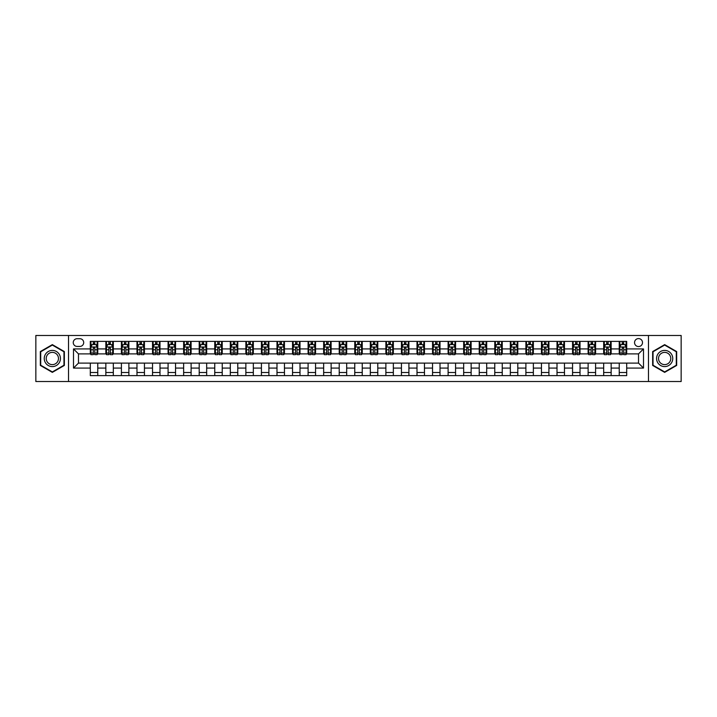 <?xml version="1.0" encoding="UTF-8"?>
<svg xmlns="http://www.w3.org/2000/svg" width="717" height="717" viewBox="0 0 717 717"><rect width="100%" height="100%" fill="white"/><g stroke="black" fill="none" stroke-linecap="round" stroke-linejoin="round"><path stroke-width="1.08" d="M638.524 338.585A3.979 3.979 0 0 0 634.545 342.574A3.979 3.979 0 0 0 638.524 346.553A3.979 3.979 0 0 0 642.504 342.574A3.979 3.979 0 0 0 638.524 338.585M648.482 381.525L681.15 381.525L681.15 335.475L648.482 335.475L648.482 381.525L68.518 381.525L68.518 335.475L35.85 335.475L35.85 381.525L68.518 381.525M77.104 346.428L79.847 346.428A3.854 3.854 0 0 0 83.701 342.574A3.854 3.854 0 0 0 79.847 338.711L77.104 338.711A3.854 3.854 0 0 0 73.251 342.574A3.854 3.854 0 0 0 77.104 346.428M648.482 335.475L68.518 335.475M90.297 368.081L73.501 368.081L73.501 348.919L90.297 348.919L90.297 353.893L78.476 353.893L78.476 363.107L90.297 363.107L90.297 375.609L626.703 375.609L626.703 363.107L638.524 363.107L638.524 353.893L626.703 353.893L626.703 348.919L643.499 348.919L643.499 368.081L626.703 368.081M626.703 348.919L626.703 341.391L90.297 341.391L90.297 348.919M619.237 341.391L619.237 353.893L619.855 353.893M622.222 353.893L623.718 353.893M626.075 353.893L626.703 353.893M619.237 353.893L610.526 353.893M603.678 341.391L603.678 353.893L604.297 353.893M606.663 353.893L608.159 353.893M603.678 353.893L594.967 353.893M588.119 341.391L588.119 353.893L588.738 353.893M591.104 353.893L592.601 353.893M588.119 353.893L579.408 353.893M572.56 341.391L572.56 353.893L573.188 353.893M575.554 353.893L577.042 353.893M572.56 353.893L563.849 353.893M557.01 341.391L557.01 353.893L557.629 353.893M559.995 353.893L561.483 353.893M557.01 353.893L548.29 353.893M541.452 341.391L541.452 353.893L542.07 353.893M544.436 353.893L545.933 353.893M541.452 353.893L532.74 353.893M525.893 341.391L525.893 353.893L526.511 353.893M528.877 353.893L530.374 353.893M525.893 353.893L517.181 353.893M510.334 341.391L510.334 353.893L510.961 353.893M513.318 353.893L514.815 353.893M510.334 353.893L501.622 353.893M494.775 341.391L494.775 353.893L495.402 353.893M497.768 353.893L499.256 353.893M494.775 353.893L486.063 353.893M479.225 341.391L479.225 353.893L479.843 353.893M482.209 353.893L483.706 353.893M479.225 353.893L470.513 353.893M463.666 341.391L463.666 353.893L464.284 353.893M466.65 353.893L468.147 353.893M463.666 353.893L454.954 353.893M448.107 341.391L448.107 353.893L448.734 353.893M451.092 353.893L452.588 353.893M448.107 353.893L439.396 353.893M432.548 341.391L432.548 353.893L433.176 353.893M435.542 353.893L437.029 353.893M432.548 353.893L423.837 353.893M416.998 341.391L416.998 353.893L417.617 353.893M419.983 353.893L421.471 353.893M416.998 353.893L408.278 353.893M401.439 341.391L401.439 353.893L402.058 353.893M404.424 353.893L405.921 353.893M401.439 353.893L392.728 353.893M385.88 341.391L385.88 353.893L386.499 353.893M388.865 353.893L390.362 353.893M385.88 353.893L377.169 353.893M370.322 341.391L370.322 353.893L370.949 353.893M373.306 353.893L374.803 353.893M370.322 353.893L361.61 353.893M354.763 341.391L354.763 353.893L355.39 353.893M357.756 353.893L359.244 353.893M354.763 353.893L346.051 353.893M339.213 341.391L339.213 353.893L339.831 353.893M342.197 353.893L343.694 353.893M339.213 353.893L330.501 353.893M323.654 341.391L323.654 353.893L324.272 353.893M326.638 353.893L328.135 353.893M323.654 353.893L314.942 353.893M308.095 341.391L308.095 353.893L308.722 353.893M311.079 353.893L312.576 353.893M308.095 353.893L299.383 353.893M292.536 341.391L292.536 353.893L293.163 353.893M295.529 353.893L297.017 353.893M292.536 353.893L283.824 353.893M276.986 341.391L276.986 353.893L277.604 353.893M279.971 353.893L281.458 353.893M276.986 353.893L268.266 353.893M261.427 341.391L261.427 353.893L262.046 353.893M264.412 353.893L265.908 353.893M261.427 353.893L252.716 353.893M245.868 341.391L245.868 353.893L246.487 353.893M248.853 353.893L250.35 353.893M245.868 353.893L237.157 353.893M230.309 341.391L230.309 353.893L230.937 353.893M233.294 353.893L234.791 353.893M230.309 353.893L221.598 353.893M214.75 341.391L214.75 353.893L215.378 353.893M217.744 353.893L219.232 353.893M214.75 353.893L206.039 353.893M199.201 341.391L199.201 353.893L199.819 353.893M202.185 353.893L203.682 353.893M199.201 353.893L190.489 353.893M183.642 341.391L183.642 353.893L184.26 353.893M186.626 353.893L188.123 353.893M183.642 353.893L174.93 353.893M168.083 341.391L168.083 353.893L168.71 353.893M171.067 353.893L172.564 353.893M168.083 353.893L159.371 353.893M152.524 341.391L152.524 353.893L153.151 353.893M155.517 353.893L157.005 353.893M152.524 353.893L143.812 353.893M136.974 341.391L136.974 353.893L137.592 353.893M139.958 353.893L141.446 353.893M136.974 353.893L128.262 353.893M121.415 341.391L121.415 353.893L122.033 353.893M124.4 353.893L125.896 353.893M121.415 353.893L112.703 353.893M105.856 341.391L105.856 353.893L106.474 353.893M108.841 353.893L110.337 353.893M105.856 353.893L97.145 353.893M90.297 353.893L90.925 353.893M93.282 353.893L94.778 353.893M90.297 363.107L97.763 363.107L97.763 375.609M626.703 363.107L97.763 363.107M97.763 341.391L97.763 353.893M90.297 344.501L90.925 344.501M93.282 344.501L94.778 344.501M97.145 344.501L97.763 344.501M90.297 372.499L97.763 372.499M105.856 363.107L105.856 375.609M113.322 341.391L113.322 353.893M105.856 344.501L106.474 344.501M108.841 344.501L110.337 344.501M112.703 344.501L113.322 344.501M113.322 363.107L113.322 375.609M105.856 372.499L113.322 372.499M121.415 363.107L121.415 375.609M128.881 363.107L128.881 375.609M121.415 372.499L128.881 372.499M128.881 341.391L128.881 353.893M121.415 344.501L122.033 344.501M124.4 344.501L125.896 344.501M128.262 344.501L128.881 344.501M136.974 363.107L136.974 375.609M144.44 363.107L144.44 375.609M136.974 372.499L144.44 372.499M144.44 341.391L144.44 353.893M136.974 344.501L137.592 344.501M139.958 344.501L141.446 344.501M143.812 344.501L144.44 344.501M152.524 363.107L152.524 375.609M159.99 363.107L159.99 375.609M152.524 372.499L159.99 372.499M159.99 341.391L159.99 353.893M152.524 344.501L153.151 344.501M155.517 344.501L157.005 344.501M159.371 344.501L159.99 344.501M168.083 363.107L168.083 375.609M175.548 363.107L175.548 375.609M168.083 372.499L175.548 372.499M175.548 341.391L175.548 353.893M168.083 344.501L168.71 344.501M171.067 344.501L172.564 344.501M174.93 344.501L175.548 344.501M183.642 363.107L183.642 375.609M191.107 363.107L191.107 375.609M183.642 372.499L191.107 372.499M191.107 341.391L191.107 353.893M183.642 344.501L184.26 344.501M186.626 344.501L188.123 344.501M190.489 344.501L191.107 344.501M199.201 363.107L199.201 375.609M206.666 363.107L206.666 375.609M199.201 372.499L206.666 372.499M206.666 341.391L206.666 353.893M199.201 344.501L199.819 344.501M202.185 344.501L203.682 344.501M206.039 344.501L206.666 344.501M214.75 363.107L214.75 375.609M222.225 363.107L222.225 375.609M214.75 372.499L222.225 372.499M222.225 341.391L222.225 353.893M214.75 344.501L215.378 344.501M217.744 344.501L219.232 344.501M221.598 344.501L222.225 344.501M230.309 363.107L230.309 375.609M237.775 363.107L237.775 375.609M230.309 372.499L237.775 372.499M237.775 341.391L237.775 353.893M230.309 344.501L230.937 344.501M233.294 344.501L234.791 344.501M237.157 344.501L237.775 344.501M245.868 363.107L245.868 375.609M253.334 363.107L253.334 375.609M245.868 372.499L253.334 372.499M253.334 341.391L253.334 353.893M245.868 344.501L246.487 344.501M248.853 344.501L250.35 344.501M252.716 344.501L253.334 344.501M261.427 363.107L261.427 375.609M268.893 363.107L268.893 375.609M261.427 372.499L268.893 372.499M268.893 341.391L268.893 353.893M261.427 344.501L262.046 344.501M264.412 344.501L265.908 344.501M268.266 344.501L268.893 344.501M276.986 363.107L276.986 375.609M284.452 363.107L284.452 375.609M276.986 372.499L284.452 372.499M284.452 341.391L284.452 353.893M276.986 344.501L277.604 344.501M279.971 344.501L281.458 344.501M283.824 344.501L284.452 344.501M292.536 363.107L292.536 375.609M300.002 363.107L300.002 375.609M292.536 372.499L300.002 372.499M300.002 341.391L300.002 353.893M292.536 344.501L293.163 344.501M295.529 344.501L297.017 344.501M299.383 344.501L300.002 344.501M308.095 363.107L308.095 375.609M315.561 363.107L315.561 375.609M308.095 372.499L315.561 372.499M315.561 341.391L315.561 353.893M308.095 344.501L308.722 344.501M311.079 344.501L312.576 344.501M314.942 344.501L315.561 344.501M323.654 363.107L323.654 375.609M331.12 363.107L331.12 375.609M323.654 372.499L331.12 372.499M331.12 341.391L331.12 353.893M323.654 344.501L324.272 344.501M326.638 344.501L328.135 344.501M330.501 344.501L331.12 344.501M339.213 363.107L339.213 375.609M346.678 363.107L346.678 375.609M339.213 372.499L346.678 372.499M346.678 341.391L346.678 353.893M339.213 344.501L339.831 344.501M342.197 344.501L343.694 344.501M346.051 344.501L346.678 344.501M354.763 363.107L354.763 375.609M362.237 363.107L362.237 375.609M354.763 372.499L362.237 372.499M362.237 341.391L362.237 353.893M354.763 344.501L355.39 344.501M357.756 344.501L359.244 344.501M361.61 344.501L362.237 344.501M370.322 363.107L370.322 375.609M377.787 363.107L377.787 375.609M370.322 372.499L377.787 372.499M377.787 341.391L377.787 353.893M370.322 344.501L370.949 344.501M373.306 344.501L374.803 344.501M377.169 344.501L377.787 344.501M385.88 363.107L385.88 375.609M393.346 363.107L393.346 375.609M385.88 372.499L393.346 372.499M393.346 341.391L393.346 353.893M385.88 344.501L386.499 344.501M388.865 344.501L390.362 344.501M392.728 344.501L393.346 344.501M401.439 363.107L401.439 375.609M408.905 363.107L408.905 375.609M401.439 372.499L408.905 372.499M408.905 341.391L408.905 353.893M401.439 344.501L402.058 344.501M404.424 344.501L405.921 344.501M408.278 344.501L408.905 344.501M416.998 363.107L416.998 375.609M424.464 363.107L424.464 375.609M416.998 372.499L424.464 372.499M424.464 341.391L424.464 353.893M416.998 344.501L417.617 344.501M419.983 344.501L421.471 344.501M423.837 344.501L424.464 344.501M432.548 363.107L432.548 375.609M440.014 363.107L440.014 375.609M432.548 372.499L440.014 372.499M440.014 341.391L440.014 353.893M432.548 344.501L433.176 344.501M435.542 344.501L437.029 344.501M439.396 344.501L440.014 344.501M448.107 363.107L448.107 375.609M455.573 363.107L455.573 375.609M448.107 372.499L455.573 372.499M455.573 341.391L455.573 353.893M448.107 344.501L448.734 344.501M451.092 344.501L452.588 344.501M454.954 344.501L455.573 344.501M463.666 363.107L463.666 375.609M471.132 363.107L471.132 375.609M463.666 372.499L471.132 372.499M471.132 341.391L471.132 353.893M463.666 344.501L464.284 344.501M466.65 344.501L468.147 344.501M470.513 344.501L471.132 344.501M479.225 363.107L479.225 375.609M486.691 363.107L486.691 375.609M479.225 372.499L486.691 372.499M486.691 341.391L486.691 353.893M479.225 344.501L479.843 344.501M482.209 344.501L483.706 344.501M486.063 344.501L486.691 344.501M494.775 363.107L494.775 375.609M502.25 363.107L502.25 375.609M494.775 372.499L502.25 372.499M502.25 341.391L502.25 353.893M494.775 344.501L495.402 344.501M497.768 344.501L499.256 344.501M501.622 344.501L502.25 344.501M510.334 363.107L510.334 375.609M517.799 363.107L517.799 375.609M510.334 372.499L517.799 372.499M517.799 341.391L517.799 353.893M510.334 344.501L510.961 344.501M513.318 344.501L514.815 344.501M517.181 344.501L517.799 344.501M525.893 363.107L525.893 375.609M533.358 363.107L533.358 375.609M525.893 372.499L533.358 372.499M533.358 341.391L533.358 353.893M525.893 344.501L526.511 344.501M528.877 344.501L530.374 344.501M532.74 344.501L533.358 344.501M541.452 363.107L541.452 375.609M548.917 363.107L548.917 375.609M541.452 372.499L548.917 372.499M548.917 341.391L548.917 353.893M541.452 344.501L542.07 344.501M544.436 344.501L545.933 344.501M548.29 344.501L548.917 344.501M557.01 363.107L557.01 375.609M564.476 363.107L564.476 375.609M557.01 372.499L564.476 372.499M564.476 341.391L564.476 353.893M557.01 344.501L557.629 344.501M559.995 344.501L561.483 344.501M563.849 344.501L564.476 344.501M572.56 363.107L572.56 375.609M580.026 363.107L580.026 375.609M572.56 372.499L580.026 372.499M580.026 341.391L580.026 353.893M572.56 344.501L573.188 344.501M575.554 344.501L577.042 344.501M579.408 344.501L580.026 344.501M588.119 363.107L588.119 375.609M595.585 363.107L595.585 375.609M588.119 372.499L595.585 372.499M595.585 341.391L595.585 353.893M588.119 344.501L588.738 344.501M591.104 344.501L592.601 344.501M594.967 344.501L595.585 344.501M603.678 363.107L603.678 375.609M611.144 363.107L611.144 375.609M603.678 372.499L611.144 372.499M611.144 341.391L611.144 353.893M603.678 344.501L604.297 344.501M606.663 344.501L608.159 344.501M610.526 344.501L611.144 344.501M619.237 363.107L619.237 375.609M619.237 372.499L626.703 372.499M619.237 344.501L619.855 344.501M622.222 344.501L623.718 344.501M626.075 344.501L626.703 344.501M78.476 353.893L73.501 348.919M78.476 363.107L73.501 368.081M643.499 348.919L638.524 353.893M643.499 368.081L638.524 363.107M52.341 372.365L64.351 365.437L64.351 351.563L52.341 344.635L40.331 351.563L40.331 365.437L52.341 372.365M676.669 351.563L664.659 344.635L652.649 351.563L652.649 365.437L664.659 372.365L676.669 365.437L676.669 351.563M94.778 343.004L93.282 343.004M97.145 353.078L94.778 353.078L94.778 354.646L97.145 354.646L97.145 347.046L95.899 344.563L92.17 344.563L90.925 347.046L90.925 354.646L93.282 354.646L93.282 353.078L90.925 353.078M90.925 347.046L90.925 341.391M97.145 347.046L97.145 341.391M93.282 344.563L93.282 341.391M94.778 341.391L94.778 344.563M94.778 353.078L94.778 347.987L93.282 347.987L93.282 353.078M110.337 343.004L108.841 343.004M112.703 353.078L110.337 353.078L110.337 354.646L112.703 354.646L112.703 347.046L111.458 344.563L107.72 344.563L106.474 347.046L106.474 354.646L108.841 354.646L108.841 353.078L106.474 353.078M106.474 347.046L106.474 341.391M112.703 347.046L112.703 341.391M108.841 344.563L108.841 341.391M110.337 341.391L110.337 344.563M110.337 353.078L110.337 347.987L108.841 347.987L108.841 353.078M125.896 343.004L124.4 343.004M128.262 353.078L125.896 353.078L125.896 354.646L128.262 354.646L128.262 347.046L127.017 344.563L123.279 344.563L122.033 347.046L122.033 354.646L124.4 354.646L124.4 353.078L122.033 353.078M122.033 347.046L122.033 341.391M128.262 347.046L128.262 341.391M124.4 344.563L124.4 341.391M125.896 341.391L125.896 344.563M125.896 353.078L125.896 347.987L124.4 347.987L124.4 353.078M141.446 343.004L139.958 343.004M143.812 353.078L141.446 353.078L141.446 354.646L143.812 354.646L143.812 347.046L142.566 344.563L138.838 344.563L137.592 347.046L137.592 354.646L139.958 354.646L139.958 353.078L137.592 353.078M137.592 347.046L137.592 341.391M143.812 347.046L143.812 341.391M139.958 344.563L139.958 341.391M141.446 341.391L141.446 344.563M141.446 353.078L141.446 347.987L139.958 347.987L139.958 353.078M157.005 343.004L155.517 343.004M159.371 353.078L157.005 353.078L157.005 354.646L159.371 354.646L159.371 347.046L158.125 344.563L154.397 344.563L153.151 347.046L153.151 354.646L155.517 354.646L155.517 353.078L153.151 353.078M153.151 347.046L153.151 341.391M159.371 347.046L159.371 341.391M155.517 344.563L155.517 341.391M157.005 341.391L157.005 344.563M157.005 353.078L157.005 347.987L155.517 347.987L155.517 353.078M59.35 354.458A8.093 8.093 0 0 0 48.299 351.491A8.093 8.093 0 0 0 45.332 362.542A8.093 8.093 0 0 0 56.383 365.509A8.093 8.093 0 0 0 59.35 354.458M57.647 355.435A6.121 6.121 0 0 0 49.276 353.194A6.121 6.121 0 0 0 47.035 361.565A6.121 6.121 0 0 0 55.406 363.806A6.121 6.121 0 0 0 57.647 355.435M52.341 371.935L40.708 365.222L40.708 351.778L52.341 345.065L63.974 351.778L63.974 365.222L52.341 371.935M664.659 366.593A8.093 8.093 0 0 0 672.752 358.5A8.093 8.093 0 0 0 664.659 350.407A8.093 8.093 0 0 0 656.566 358.5A8.093 8.093 0 0 0 664.659 366.593M664.659 364.621A6.121 6.121 0 0 0 670.78 358.5A6.121 6.121 0 0 0 664.659 352.379A6.121 6.121 0 0 0 658.538 358.5A6.121 6.121 0 0 0 664.659 364.621M653.026 351.778L664.659 345.065L676.292 351.778L676.292 365.222L664.659 371.935L653.026 365.222L653.026 351.778M172.564 343.004L171.067 343.004M174.93 353.078L172.564 353.078L172.564 354.646L174.93 354.646L174.93 347.046L173.684 344.563L169.947 344.563L168.71 347.046L168.71 354.646L171.067 354.646L171.067 353.078L168.71 353.078M168.71 347.046L168.71 341.391M174.93 347.046L174.93 341.391M171.067 344.563L171.067 341.391M172.564 341.391L172.564 344.563M172.564 353.078L172.564 347.987L171.067 347.987L171.067 353.078M188.123 343.004L186.626 343.004M190.489 353.078L188.123 353.078L188.123 354.646L190.489 354.646L190.489 347.046L189.243 344.563L185.506 344.563L184.26 347.046L184.26 354.646L186.626 354.646L186.626 353.078L184.26 353.078M184.26 347.046L184.26 341.391M190.489 347.046L190.489 341.391M186.626 344.563L186.626 341.391M188.123 341.391L188.123 344.563M188.123 353.078L188.123 347.987L186.626 347.987L186.626 353.078M203.682 343.004L202.185 343.004M206.039 353.078L203.682 353.078L203.682 354.646L206.039 354.646L206.039 347.046L204.802 344.563L201.065 344.563L199.819 347.046L199.819 354.646L202.185 354.646L202.185 353.078L199.819 353.078M199.819 347.046L199.819 341.391M206.039 347.046L206.039 341.391M202.185 344.563L202.185 341.391M203.682 341.391L203.682 344.563M203.682 353.078L203.682 347.987L202.185 347.987L202.185 353.078M219.232 343.004L217.744 343.004M221.598 353.078L219.232 353.078L219.232 354.646L221.598 354.646L221.598 347.046L220.352 344.563L216.624 344.563L215.378 347.046L215.378 354.646L217.744 354.646L217.744 353.078L215.378 353.078M215.378 347.046L215.378 341.391M221.598 347.046L221.598 341.391M217.744 344.563L217.744 341.391M219.232 341.391L219.232 344.563M219.232 353.078L219.232 347.987L217.744 347.987L217.744 353.078M234.791 343.004L233.294 343.004M237.157 353.078L234.791 353.078L234.791 354.646L237.157 354.646L237.157 347.046L235.911 344.563L232.174 344.563L230.937 347.046L230.937 354.646L233.294 354.646L233.294 353.078L230.937 353.078M230.937 347.046L230.937 341.391M237.157 347.046L237.157 341.391M233.294 344.563L233.294 341.391M234.791 341.391L234.791 344.563M234.791 353.078L234.791 347.987L233.294 347.987L233.294 353.078M250.35 343.004L248.853 343.004M252.716 353.078L250.35 353.078L250.35 354.646L252.716 354.646L252.716 347.046L251.47 344.563L247.732 344.563L246.487 347.046L246.487 354.646L248.853 354.646L248.853 353.078L246.487 353.078M246.487 347.046L246.487 341.391M252.716 347.046L252.716 341.391M248.853 344.563L248.853 341.391M250.35 341.391L250.35 344.563M250.35 353.078L250.35 347.987L248.853 347.987L248.853 353.078M265.908 343.004L264.412 343.004M268.266 353.078L265.908 353.078L265.908 354.646L268.266 354.646L268.266 347.046L267.029 344.563L263.291 344.563L262.046 347.046L262.046 354.646L264.412 354.646L264.412 353.078L262.046 353.078M262.046 347.046L262.046 341.391M268.266 347.046L268.266 341.391M264.412 344.563L264.412 341.391M265.908 341.391L265.908 344.563M265.908 353.078L265.908 347.987L264.412 347.987L264.412 353.078M281.458 343.004L279.971 343.004M283.824 353.078L281.458 353.078L281.458 354.646L283.824 354.646L283.824 347.046L282.579 344.563L278.85 344.563L277.604 347.046L277.604 354.646L279.971 354.646L279.971 353.078L277.604 353.078M277.604 347.046L277.604 341.391M283.824 347.046L283.824 341.391M279.971 344.563L279.971 341.391M281.458 341.391L281.458 344.563M281.458 353.078L281.458 347.987L279.971 347.987L279.971 353.078M297.017 343.004L295.529 343.004M299.383 353.078L297.017 353.078L297.017 354.646L299.383 354.646L299.383 347.046L298.138 344.563L294.409 344.563L293.163 347.046L293.163 354.646L295.529 354.646L295.529 353.078L293.163 353.078M293.163 347.046L293.163 341.391M299.383 347.046L299.383 341.391M295.529 344.563L295.529 341.391M297.017 341.391L297.017 344.563M297.017 353.078L297.017 347.987L295.529 347.987L295.529 353.078M312.576 343.004L311.079 343.004M314.942 353.078L312.576 353.078L312.576 354.646L314.942 354.646L314.942 347.046L313.696 344.563L309.959 344.563L308.722 347.046L308.722 354.646L311.079 354.646L311.079 353.078L308.722 353.078M308.722 347.046L308.722 341.391M314.942 347.046L314.942 341.391M311.079 344.563L311.079 341.391M312.576 341.391L312.576 344.563M312.576 353.078L312.576 347.987L311.079 347.987L311.079 353.078M328.135 343.004L326.638 343.004M330.501 353.078L328.135 353.078L328.135 354.646L330.501 354.646L330.501 347.046L329.255 344.563L325.518 344.563L324.272 347.046L324.272 354.646L326.638 354.646L326.638 353.078L324.272 353.078M324.272 347.046L324.272 341.391M330.501 347.046L330.501 341.391M326.638 344.563L326.638 341.391M328.135 341.391L328.135 344.563M328.135 353.078L328.135 347.987L326.638 347.987L326.638 353.078M343.694 343.004L342.197 343.004M346.051 353.078L343.694 353.078L343.694 354.646L346.051 354.646L346.051 347.046L344.814 344.563L341.077 344.563L339.831 347.046L339.831 354.646L342.197 354.646L342.197 353.078L339.831 353.078M339.831 347.046L339.831 341.391M346.051 347.046L346.051 341.391M342.197 344.563L342.197 341.391M343.694 341.391L343.694 344.563M343.694 353.078L343.694 347.987L342.197 347.987L342.197 353.078M359.244 343.004L357.756 343.004M361.61 353.078L359.244 353.078L359.244 354.646L361.61 354.646L361.61 347.046L360.364 344.563L356.636 344.563L355.39 347.046L355.39 354.646L357.756 354.646L357.756 353.078L355.39 353.078M355.39 347.046L355.39 341.391M361.61 347.046L361.61 341.391M357.756 344.563L357.756 341.391M359.244 341.391L359.244 344.563M359.244 353.078L359.244 347.987L357.756 347.987L357.756 353.078M374.803 343.004L373.306 343.004M377.169 353.078L374.803 353.078L374.803 354.646L377.169 354.646L377.169 347.046L375.923 344.563L372.186 344.563L370.949 347.046L370.949 354.646L373.306 354.646L373.306 353.078L370.949 353.078M370.949 347.046L370.949 341.391M377.169 347.046L377.169 341.391M373.306 344.563L373.306 341.391M374.803 341.391L374.803 344.563M374.803 353.078L374.803 347.987L373.306 347.987L373.306 353.078M390.362 343.004L388.865 343.004M392.728 353.078L390.362 353.078L390.362 354.646L392.728 354.646L392.728 347.046L391.482 344.563L387.745 344.563L386.499 347.046L386.499 354.646L388.865 354.646L388.865 353.078L386.499 353.078M386.499 347.046L386.499 341.391M392.728 347.046L392.728 341.391M388.865 344.563L388.865 341.391M390.362 341.391L390.362 344.563M390.362 353.078L390.362 347.987L388.865 347.987L388.865 353.078M405.921 343.004L404.424 343.004M408.278 353.078L405.921 353.078L405.921 354.646L408.278 354.646L408.278 347.046L407.041 344.563L403.304 344.563L402.058 347.046L402.058 354.646L404.424 354.646L404.424 353.078L402.058 353.078M402.058 347.046L402.058 341.391M408.278 347.046L408.278 341.391M404.424 344.563L404.424 341.391M405.921 341.391L405.921 344.563M405.921 353.078L405.921 347.987L404.424 347.987L404.424 353.078M421.471 343.004L419.983 343.004M423.837 353.078L421.471 353.078L421.471 354.646L423.837 354.646L423.837 347.046L422.591 344.563L418.862 344.563L417.617 347.046L417.617 354.646L419.983 354.646L419.983 353.078L417.617 353.078M417.617 347.046L417.617 341.391M423.837 347.046L423.837 341.391M419.983 344.563L419.983 341.391M421.471 341.391L421.471 344.563M421.471 353.078L421.471 347.987L419.983 347.987L419.983 353.078M437.029 343.004L435.542 343.004M439.396 353.078L437.029 353.078L437.029 354.646L439.396 354.646L439.396 347.046L438.15 344.563L434.421 344.563L433.176 347.046L433.176 354.646L435.542 354.646L435.542 353.078L433.176 353.078M433.176 347.046L433.176 341.391M439.396 347.046L439.396 341.391M435.542 344.563L435.542 341.391M437.029 341.391L437.029 344.563M437.029 353.078L437.029 347.987L435.542 347.987L435.542 353.078M452.588 343.004L451.092 343.004M454.954 353.078L452.588 353.078L452.588 354.646L454.954 354.646L454.954 347.046L453.709 344.563L449.971 344.563L448.734 347.046L448.734 354.646L451.092 354.646L451.092 353.078L448.734 353.078M448.734 347.046L448.734 341.391M454.954 347.046L454.954 341.391M451.092 344.563L451.092 341.391M452.588 341.391L452.588 344.563M452.588 353.078L452.588 347.987L451.092 347.987L451.092 353.078M468.147 343.004L466.65 343.004M470.513 353.078L468.147 353.078L468.147 354.646L470.513 354.646L470.513 347.046L469.268 344.563L465.53 344.563L464.284 347.046L464.284 354.646L466.65 354.646L466.65 353.078L464.284 353.078M464.284 347.046L464.284 341.391M470.513 347.046L470.513 341.391M466.65 344.563L466.65 341.391M468.147 341.391L468.147 344.563M468.147 353.078L468.147 347.987L466.65 347.987L466.65 353.078M483.706 343.004L482.209 343.004M486.063 353.078L483.706 353.078L483.706 354.646L486.063 354.646L486.063 347.046L484.826 344.563L481.089 344.563L479.843 347.046L479.843 354.646L482.209 354.646L482.209 353.078L479.843 353.078M479.843 347.046L479.843 341.391M486.063 347.046L486.063 341.391M482.209 344.563L482.209 341.391M483.706 341.391L483.706 344.563M483.706 353.078L483.706 347.987L482.209 347.987L482.209 353.078M499.256 343.004L497.768 343.004M501.622 353.078L499.256 353.078L499.256 354.646L501.622 354.646L501.622 347.046L500.376 344.563L496.648 344.563L495.402 347.046L495.402 354.646L497.768 354.646L497.768 353.078L495.402 353.078M495.402 347.046L495.402 341.391M501.622 347.046L501.622 341.391M497.768 344.563L497.768 341.391M499.256 341.391L499.256 344.563M499.256 353.078L499.256 347.987L497.768 347.987L497.768 353.078M514.815 343.004L513.318 343.004M517.181 353.078L514.815 353.078L514.815 354.646L517.181 354.646L517.181 347.046L515.935 344.563L512.198 344.563L510.961 347.046L510.961 354.646L513.318 354.646L513.318 353.078L510.961 353.078M510.961 347.046L510.961 341.391M517.181 347.046L517.181 341.391M513.318 344.563L513.318 341.391M514.815 341.391L514.815 344.563M514.815 353.078L514.815 347.987L513.318 347.987L513.318 353.078M530.374 343.004L528.877 343.004M532.74 353.078L530.374 353.078L530.374 354.646L532.74 354.646L532.74 347.046L531.494 344.563L527.757 344.563L526.511 347.046L526.511 354.646L528.877 354.646L528.877 353.078L526.511 353.078M526.511 347.046L526.511 341.391M532.74 347.046L532.74 341.391M528.877 344.563L528.877 341.391M530.374 341.391L530.374 344.563M530.374 353.078L530.374 347.987L528.877 347.987L528.877 353.078M545.933 343.004L544.436 343.004M548.29 353.078L545.933 353.078L545.933 354.646L548.29 354.646L548.29 347.046L547.053 344.563L543.316 344.563L542.07 347.046L542.07 354.646L544.436 354.646L544.436 353.078L542.07 353.078M542.07 347.046L542.07 341.391M548.29 347.046L548.29 341.391M544.436 344.563L544.436 341.391M545.933 341.391L545.933 344.563M545.933 353.078L545.933 347.987L544.436 347.987L544.436 353.078M561.483 343.004L559.995 343.004M563.849 353.078L561.483 353.078L561.483 354.646L563.849 354.646L563.849 347.046L562.603 344.563L558.875 344.563L557.629 347.046L557.629 354.646L559.995 354.646L559.995 353.078L557.629 353.078M557.629 347.046L557.629 341.391M563.849 347.046L563.849 341.391M559.995 344.563L559.995 341.391M561.483 341.391L561.483 344.563M561.483 353.078L561.483 347.987L559.995 347.987L559.995 353.078M577.042 343.004L575.554 343.004M579.408 353.078L577.042 353.078L577.042 354.646L579.408 354.646L579.408 347.046L578.162 344.563L574.434 344.563L573.188 347.046L573.188 354.646L575.554 354.646L575.554 353.078L573.188 353.078M573.188 347.046L573.188 341.391M579.408 347.046L579.408 341.391M575.554 344.563L575.554 341.391M577.042 341.391L577.042 344.563M577.042 353.078L577.042 347.987L575.554 347.987L575.554 353.078M592.601 343.004L591.104 343.004M594.967 353.078L592.601 353.078L592.601 354.646L594.967 354.646L594.967 347.046L593.721 344.563L589.983 344.563L588.738 347.046L588.738 354.646L591.104 354.646L591.104 353.078L588.738 353.078M588.738 347.046L588.738 341.391M594.967 347.046L594.967 341.391M591.104 344.563L591.104 341.391M592.601 341.391L592.601 344.563M592.601 353.078L592.601 347.987L591.104 347.987L591.104 353.078M608.159 343.004L606.663 343.004M610.526 353.078L608.159 353.078L608.159 354.646L610.526 354.646L610.526 347.046L609.28 344.563L605.542 344.563L604.297 347.046L604.297 354.646L606.663 354.646L606.663 353.078L604.297 353.078M604.297 347.046L604.297 341.391M610.526 347.046L610.526 341.391M606.663 344.563L606.663 341.391M608.159 341.391L608.159 344.563M608.159 353.078L608.159 347.987L606.663 347.987L606.663 353.078M623.718 343.004L622.222 343.004M626.075 353.078L623.718 353.078L623.718 354.646L626.075 354.646L626.075 347.046L624.83 344.563L621.101 344.563L619.855 347.046L619.855 354.646L622.222 354.646L622.222 353.078L619.855 353.078M619.855 347.046L619.855 341.391M626.075 347.046L626.075 341.391M622.222 344.563L622.222 341.391M623.718 341.391L623.718 344.563M623.718 353.078L623.718 347.987L622.222 347.987L622.222 353.078M105.856 368.081L97.763 368.081M105.856 348.919L97.763 348.919M121.415 348.919L113.322 348.919M121.415 368.081L113.322 368.081M136.974 348.919L128.881 348.919M136.974 368.081L128.881 368.081M152.524 348.919L144.44 348.919M152.524 368.081L144.44 368.081M168.083 348.919L159.99 348.919M168.083 368.081L159.99 368.081M183.642 348.919L175.548 348.919M183.642 368.081L175.548 368.081M199.201 348.919L191.107 348.919M199.201 368.081L191.107 368.081M214.75 348.919L206.666 348.919M214.75 368.081L206.666 368.081M230.309 348.919L222.225 348.919M230.309 368.081L222.225 368.081M245.868 348.919L237.775 348.919M245.868 368.081L237.775 368.081M261.427 348.919L253.334 348.919M261.427 368.081L253.334 368.081M276.986 348.919L268.893 348.919M276.986 368.081L268.893 368.081M292.536 348.919L284.452 348.919M292.536 368.081L284.452 368.081M308.095 348.919L300.002 348.919M308.095 368.081L300.002 368.081M323.654 348.919L315.561 348.919M323.654 368.081L315.561 368.081M339.213 348.919L331.12 348.919M339.213 368.081L331.12 368.081M354.763 348.919L346.678 348.919M354.763 368.081L346.678 368.081M370.322 348.919L362.237 348.919M370.322 368.081L362.237 368.081M385.88 348.919L377.787 348.919M385.88 368.081L377.787 368.081M401.439 348.919L393.346 348.919M401.439 368.081L393.346 368.081M416.998 348.919L408.905 348.919M416.998 368.081L408.905 368.081M432.548 348.919L424.464 348.919M432.548 368.081L424.464 368.081M448.107 348.919L440.014 348.919M448.107 368.081L440.014 368.081M463.666 348.919L455.573 348.919M463.666 368.081L455.573 368.081M479.225 348.919L471.132 348.919M479.225 368.081L471.132 368.081M494.775 348.919L486.691 348.919M494.775 368.081L486.691 368.081M510.334 348.919L502.25 348.919M510.334 368.081L502.25 368.081M525.893 348.919L517.799 348.919M525.893 368.081L517.799 368.081M541.452 348.919L533.358 348.919M541.452 368.081L533.358 368.081M557.01 348.919L548.917 348.919M557.01 368.081L548.917 368.081M572.56 348.919L564.476 348.919M572.56 368.081L564.476 368.081M588.119 348.919L580.026 348.919M588.119 368.081L580.026 368.081M603.678 348.919L595.585 348.919M603.678 368.081L595.585 368.081M619.237 348.919L611.144 348.919M619.237 368.081L611.144 368.081M97.109 346.992L90.951 346.992M90.925 344.707L92.09 344.707M95.97 344.707L97.145 344.707M93.282 349.744L90.925 349.744M97.145 349.744L94.778 349.744M94.778 343.802L93.282 343.802M112.668 346.992L106.51 346.992M106.474 344.707L107.649 344.707M111.529 344.707L112.703 344.707M108.841 349.744L106.474 349.744M112.703 349.744L110.337 349.744M110.337 343.802L108.841 343.802M128.226 346.992L122.069 346.992M122.033 344.707L123.207 344.707M127.088 344.707L128.262 344.707M124.4 349.744L122.033 349.744M128.262 349.744L125.896 349.744M125.896 343.802L124.4 343.802M143.785 346.992L137.619 346.992M137.592 344.707L138.766 344.707M142.647 344.707L143.812 344.707M139.958 349.744L137.592 349.744M143.812 349.744L141.446 349.744M141.446 343.802L139.958 343.802M159.344 346.992L153.178 346.992M153.151 344.707L154.316 344.707M158.206 344.707L159.371 344.707M155.517 349.744L153.151 349.744M159.371 349.744L157.005 349.744M157.005 343.802L155.517 343.802M174.894 346.992L168.737 346.992M168.71 344.707L169.875 344.707M173.756 344.707L174.93 344.707M171.067 349.744L168.71 349.744M174.93 349.744L172.564 349.744M172.564 343.802L171.067 343.802M190.453 346.992L184.296 346.992M184.26 344.707L185.434 344.707M189.315 344.707L190.489 344.707M186.626 349.744L184.26 349.744M190.489 349.744L188.123 349.744M188.123 343.802L186.626 343.802M206.012 346.992L199.855 346.992M199.819 344.707L200.993 344.707M204.874 344.707L206.039 344.707M202.185 349.744L199.819 349.744M206.039 349.744L203.682 349.744M203.682 343.802L202.185 343.802M221.571 346.992L215.405 346.992M215.378 344.707L216.543 344.707M220.433 344.707L221.598 344.707M217.744 349.744L215.378 349.744M221.598 349.744L219.232 349.744M219.232 343.802L217.744 343.802M237.121 346.992L230.964 346.992M230.937 344.707L232.102 344.707M235.983 344.707L237.157 344.707M233.294 349.744L230.937 349.744M237.157 349.744L234.791 349.744M234.791 343.802L233.294 343.802M252.68 346.992L246.523 346.992M246.487 344.707L247.661 344.707M251.542 344.707L252.716 344.707M248.853 349.744L246.487 349.744M252.716 349.744L250.35 349.744M250.35 343.802L248.853 343.802M268.239 346.992L262.081 346.992M262.046 344.707L263.22 344.707M267.1 344.707L268.266 344.707M264.412 349.744L262.046 349.744M268.266 349.744L265.908 349.744M265.908 343.802L264.412 343.802M283.798 346.992L277.631 346.992M277.604 344.707L278.77 344.707M282.659 344.707L283.824 344.707M279.971 349.744L277.604 349.744M283.824 349.744L281.458 349.744M281.458 343.802L279.971 343.802M299.356 346.992L293.19 346.992M293.163 344.707L294.328 344.707M298.218 344.707L299.383 344.707M295.529 349.744L293.163 349.744M299.383 349.744L297.017 349.744M297.017 343.802L295.529 343.802M314.906 346.992L308.749 346.992M308.722 344.707L309.887 344.707M313.768 344.707L314.942 344.707M311.079 349.744L308.722 349.744M314.942 349.744L312.576 349.744M312.576 343.802L311.079 343.802M330.465 346.992L324.308 346.992M324.272 344.707L325.446 344.707M329.327 344.707L330.501 344.707M326.638 349.744L324.272 349.744M330.501 349.744L328.135 349.744M328.135 343.802L326.638 343.802M346.024 346.992L339.867 346.992M339.831 344.707L341.005 344.707M344.886 344.707L346.051 344.707M342.197 349.744L339.831 349.744M346.051 349.744L343.694 349.744M343.694 343.802L342.197 343.802M361.583 346.992L355.417 346.992M355.39 344.707L356.555 344.707M360.445 344.707L361.61 344.707M357.756 349.744L355.39 349.744M361.61 349.744L359.244 349.744M359.244 343.802L357.756 343.802M377.133 346.992L370.976 346.992M370.949 344.707L372.114 344.707M375.995 344.707L377.169 344.707M373.306 349.744L370.949 349.744M377.169 349.744L374.803 349.744M374.803 343.802L373.306 343.802M392.692 346.992L386.535 346.992M386.499 344.707L387.673 344.707M391.554 344.707L392.728 344.707M388.865 349.744L386.499 349.744M392.728 349.744L390.362 349.744M390.362 343.802L388.865 343.802M408.251 346.992L402.094 346.992M402.058 344.707L403.232 344.707M407.113 344.707L408.278 344.707M404.424 349.744L402.058 349.744M408.278 349.744L405.921 349.744M405.921 343.802L404.424 343.802M423.81 346.992L417.644 346.992M417.617 344.707L418.782 344.707M422.672 344.707L423.837 344.707M419.983 349.744L417.617 349.744M423.837 349.744L421.471 349.744M421.471 343.802L419.983 343.802M439.369 346.992L433.202 346.992M433.176 344.707L434.341 344.707M438.23 344.707L439.396 344.707M435.542 349.744L433.176 349.744M439.396 349.744L437.029 349.744M437.029 343.802L435.542 343.802M454.919 346.992L448.761 346.992M448.734 344.707L449.9 344.707M453.78 344.707L454.954 344.707M451.092 349.744L448.734 349.744M454.954 349.744L452.588 349.744M452.588 343.802L451.092 343.802M470.477 346.992L464.32 346.992M464.284 344.707L465.458 344.707M469.339 344.707L470.513 344.707M466.65 349.744L464.284 349.744M470.513 349.744L468.147 349.744M468.147 343.802L466.65 343.802M486.036 346.992L479.879 346.992M479.843 344.707L481.017 344.707M484.898 344.707L486.063 344.707M482.209 349.744L479.843 349.744M486.063 349.744L483.706 349.744M483.706 343.802L482.209 343.802M501.595 346.992L495.429 346.992M495.402 344.707L496.567 344.707M500.457 344.707L501.622 344.707M497.768 349.744L495.402 349.744M501.622 349.744L499.256 349.744M499.256 343.802L497.768 343.802M517.145 346.992L510.988 346.992M510.961 344.707L512.126 344.707M516.007 344.707L517.181 344.707M513.318 349.744L510.961 349.744M517.181 349.744L514.815 349.744M514.815 343.802L513.318 343.802M532.704 346.992L526.547 346.992M526.511 344.707L527.685 344.707M531.566 344.707L532.74 344.707M528.877 349.744L526.511 349.744M532.74 349.744L530.374 349.744M530.374 343.802L528.877 343.802M548.263 346.992L542.106 346.992M542.07 344.707L543.244 344.707M547.125 344.707L548.29 344.707M544.436 349.744L542.07 349.744M548.29 349.744L545.933 349.744M545.933 343.802L544.436 343.802M563.822 346.992L557.656 346.992M557.629 344.707L558.794 344.707M562.684 344.707L563.849 344.707M559.995 349.744L557.629 349.744M563.849 349.744L561.483 349.744M561.483 343.802L559.995 343.802M579.381 346.992L573.215 346.992M573.188 344.707L574.353 344.707M578.234 344.707L579.408 344.707M575.554 349.744L573.188 349.744M579.408 349.744L577.042 349.744M577.042 343.802L575.554 343.802M594.931 346.992L588.774 346.992M588.738 344.707L589.912 344.707M593.793 344.707L594.967 344.707M591.104 349.744L588.738 349.744M594.967 349.744L592.601 349.744M592.601 343.802L591.104 343.802M610.49 346.992L604.332 346.992M604.297 344.707L605.471 344.707M609.351 344.707L610.526 344.707M606.663 349.744L604.297 349.744M610.526 349.744L608.159 349.744M608.159 343.802L606.663 343.802M626.049 346.992L619.891 346.992M619.855 344.707L621.03 344.707M624.91 344.707L626.075 344.707M622.222 349.744L619.855 349.744M626.075 349.744L623.718 349.744M623.718 343.802L622.222 343.802"/></g></svg>

